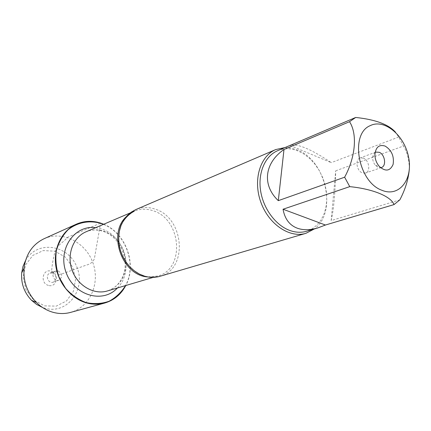 <?xml version="1.0" encoding="UTF-8"?>
<svg xmlns="http://www.w3.org/2000/svg" width="431" height="431" viewBox="0 0 431 431"><rect width="100%" height="100%" fill="white"/><g stroke="black" fill="none" stroke-linecap="round" stroke-linejoin="round"><path stroke-width="0.32" stroke-dasharray="2.15 1.62" d="M159.858 276.336C188.509 269.294 184.317 217.574 155.004 209.094C148.372 206.875 141.971 207.036 135.808 209.585M103.472 224.352C125.717 233.015 137.144 264.72 125.529 285.586M285.02 147.547L291.2 148.075L297.379 149.961C326.057 160.467 337.505 212.483 314.35 228.958M331.148 220.586C333.648 210.129 335.162 193.541 335.706 170.821L331.148 220.586L399.823 199.876M335.706 170.821L403.454 146.012L398.697 137.053L395.55 132.258M409.348 168.99C409.213 159.842 407.252 152.186 403.454 146.012M290.015 145.441L331.261 162.638C311.979 149.67 298.489 143.83 290.79 145.112M398.697 137.053L331.261 162.638M277.607 150.705C284.185 148.022 291.097 148.156 298.338 151.098L304.334 154.298L309.943 158.721L314.969 164.2L319.269 170.557L322.69 177.577L325.13 185.023L326.509 192.662L326.773 200.243L325.917 207.51L323.95 214.223L320.928 220.149L316.947 225.079L312.125 228.829L306.624 231.253M375.11 152.472C373.618 153.484 372.799 155.182 372.664 157.568C372.637 160.504 373.569 163.101 375.466 165.342L377.971 167.255L380.6 167.707M363.484 158.129L360.1 157.951C354.934 159.454 356.582 170.854 362.277 172.879L365.542 173.063C370.768 171.613 369.178 160.224 363.484 158.129M103.726 224.244C125.89 233.036 137.257 264.596 125.793 285.505M44.048 238.736C62.409 230.343 85.704 242.254 92.886 262.754C100.423 283.124 90.079 307.158 70.587 312.4M25.526 260.561C36.91 239.889 68.157 244.49 76.793 266.908C86.41 288.899 67.71 314.576 45.255 308.321L42.405 307.405M44.576 305.875L56.31 306.123L66.579 300.886L73.415 291.297L75.57 279.283L72.699 267.128L65.345 257.14L54.888 251.214L43.278 250.567L32.794 255.427L25.558 264.946L23.123 277.252L26.043 289.837L33.737 300.078L44.576 305.875M58.19 270.921L55.631 271.002C50.303 272.721 53.735 282.235 58.928 280.161C62.824 276.988 62.581 273.906 58.19 270.921M52.566 273.001L50.023 273.087C44.743 274.789 48.132 284.191 53.282 282.133C57.151 278.992 56.908 275.948 52.566 273.001M48.439 285.403C39.727 283.329 42.61 268.362 51.117 271.201C59.704 273.297 56.967 288.113 48.439 285.403M100.304 223.188L67.301 237.449C62.904 243.364 55.992 244.512 54.047 255.658C52.636 261.827 51.822 267.209 51.607 271.816C53.013 272.855 54.78 272.715 56.914 271.395M57.102 271.325L58.799 275.037L82.623 266.45C86.706 264.693 91.577 264.715 94.351 258.88L100.552 223.269M126.084 216.863L134.31 211.174C140.301 208.712 146.513 208.556 152.946 210.7C181.473 218.91 185.551 269.181 157.687 276.066L147.725 276.928M117.588 240.59C113.66 236.043 109.005 232.88 103.634 231.113C97.578 229.233 91.717 229.459 86.049 231.792C91.388 229.583 96.975 229.4 102.804 231.248C109.027 233.225 114.414 237.443 118.961 243.898M119.015 243.984C131.487 264.569 123.546 285.796 107.367 290.963C119.026 286.685 125.254 277.72 126.046 264.074M126.024 262.129C125.642 254.726 123.234 248.051 118.805 242.103M95.666 227.687L101.274 228.909C124.602 235.434 134.488 271.379 117.394 287.994M153.301 277.365L157.687 276.066C152.288 278.345 142.392 275.894 140.253 274.499M134.31 211.174L130.103 212.973M375.466 165.342L379.318 166.441M372.664 157.568L374.932 154.266M375.848 152.105L360.1 157.951M381.403 167.519L365.542 173.063M55.631 271.002L50.023 273.087M58.928 280.161L53.282 282.133"/><path stroke-width="0.65" d="M275.711 149.573L135.808 209.585L131.137 212.203L127.026 215.802L123.622 220.268L121.036 225.472L119.365 231.248L118.67 237.406L118.983 243.736L120.292 250.028L122.56 256.079L125.712 261.671L129.629 266.627L134.192 270.776L139.229 273.992L144.579 276.169C149.832 277.709 154.923 277.763 159.858 276.336L305.886 233.333C289.664 238.359 268.696 224.309 260.857 202.241C252.819 180.244 260.006 156.049 275.711 149.573L285.02 147.547M125.529 285.586C121.326 292.385 115.815 297.622 109 301.291C101.673 303.823 94.039 304.248 86.108 302.578C78.356 299.658 71.514 294.912 65.582 288.344L58.939 276.853C56.111 268.244 55.238 259.597 56.337 250.896C58.584 242.599 62.484 235.563 68.044 229.788C77.289 222.401 89.072 220.117 100.552 223.269L103.472 224.352M314.35 228.958L305.886 233.333M385.185 146.098C391.655 150.214 394.295 156.308 393.115 164.389C390.114 171.161 385.513 171.845 379.318 166.441C376.349 162.923 374.889 158.867 374.932 154.266C375.87 146.998 379.285 144.272 385.185 146.098M381.914 190.276C399.074 197.549 413.033 179.571 408.663 157.622C404.828 135.684 384.549 118.369 370.224 125.647C349.579 133.788 358.048 182.017 381.914 190.276M278.302 200.652L283.997 149.487C264.537 162.896 261.736 184.991 278.302 200.652L344.638 177.206L349.746 186.639C373.02 188.934 391.095 196.52 394.015 204.596L399.823 199.876C405.242 189.608 408.421 179.312 409.348 168.99M290.79 145.112L355.688 117.458L349.525 121.704C357.471 133.869 355.683 156.889 344.638 177.206M395.55 132.258C388.67 124.462 375.379 119.527 355.688 117.458M349.525 121.704L283.997 149.487M283.048 209.229C284.772 218.943 289.551 225.273 297.385 228.231C303.252 230.299 310.045 230.202 317.771 227.94L325.432 225.025L283.048 209.229L349.746 186.639M325.432 225.025L394.015 204.596M317.771 227.94L306.624 231.253C301.312 232.799 295.747 232.551 289.928 230.504C275.743 225.461 263.26 208.669 260.577 190.626C257.84 172.578 265.194 155.925 277.607 150.705L290.386 145.263M380.6 167.707L381.403 167.519C386.661 166.07 385.007 154.465 379.258 152.299L375.848 152.105L375.11 152.472M125.793 285.505C121.046 294.443 113.999 300.294 104.658 303.058C98.812 304.636 92.821 304.604 86.679 302.961C71.056 298.731 57.937 282.925 55.701 265.237C53.412 247.545 62.209 230.477 76.249 224.206C84.088 220.807 92.202 220.424 100.585 223.069L103.726 224.244M104.658 303.058L70.587 312.4C64.995 313.913 59.273 313.919 53.433 312.41C47.044 310.692 41.349 307.362 36.349 302.427C27.255 292.832 23.15 281.443 24.039 268.254C25.844 254.225 32.514 244.382 44.048 238.736L76.249 224.206M42.405 307.405L36.657 304.469L31.533 300.305C24.244 292.633 20.963 283.517 21.679 272.963L22.972 266.487L25.526 260.561M147.725 276.928C122.329 275.619 107.357 234.065 126.084 216.863M130.103 212.973L86.049 231.792C73.065 237.179 66.46 254.829 72.106 270.242C77.585 285.715 93.931 295.095 107.367 290.963L153.301 277.365M126.046 264.074L126.024 262.129M118.805 242.103L117.588 240.59M117.394 287.994C103.036 303.844 74.164 295.725 66.078 272.414C57.436 249.301 74.493 224.632 95.666 227.687M140.253 274.499C129.699 269.186 122.77 259.99 119.479 246.915C118.137 239.781 118.477 233.106 120.491 226.878C121.273 223.721 126.127 215.295 134.31 211.174M31.533 300.305L36.349 302.427M21.679 272.963L24.039 268.254"/></g></svg>
